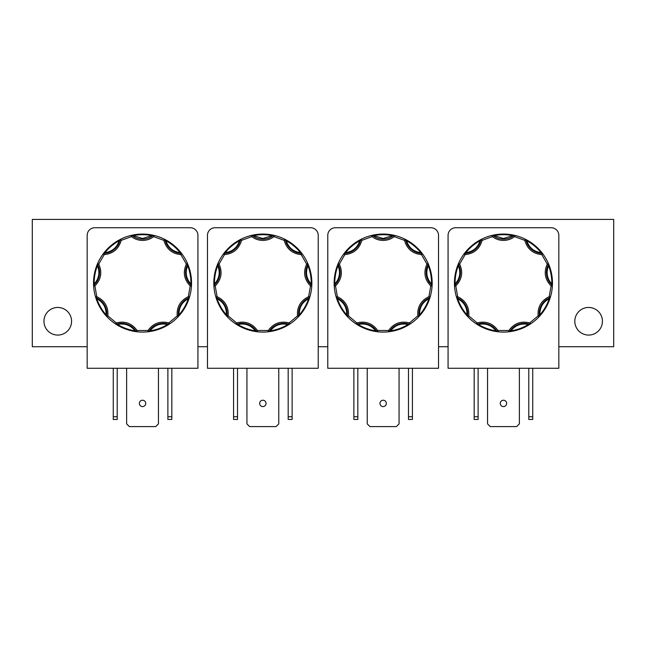<?xml version="1.0" encoding="UTF-8"?>
<svg xmlns="http://www.w3.org/2000/svg" width="646" height="646" viewBox="0 0 646 646"><rect width="100%" height="100%" fill="white"/><g stroke="black" fill="none" stroke-linecap="round" stroke-linejoin="round"><path stroke-width="0.97" d="M268.583 331.745L268.445 331.761A49.015 49.015 0 0 1 257.237 331.761L255.235 331.487L255.331 330.857C250.834 325.124 245.012 323.008 237.881 324.502L235.838 323.969A49.015 49.015 0 0 1 227.255 316.766L225.89 315.264L226.375 314.844C226.609 307.561 223.516 302.199 217.088 298.759L215.869 297.039A49.015 49.015 0 0 1 213.923 286L213.842 283.982L214.48 283.965C219.349 278.539 220.423 272.442 217.71 265.676L217.88 263.576A49.015 49.015 0 0 1 223.484 253.87L224.727 252.271L225.22 252.667C232.439 251.641 237.179 247.66 239.448 240.732L240.934 239.23A49.015 49.015 0 0 1 251.464 235.402L253.442 234.966L253.563 235.596L262.857 238.511L272.144 235.596L272.265 234.974L274.243 235.402A49.015 49.015 0 0 1 284.773 239.238L286.566 240.183L286.259 240.732C288.528 247.66 293.268 251.641 300.487 252.675L302.215 253.878L301.197 254.637C292.331 253.7 286.663 248.944 284.2 240.377L284.773 239.238L286.259 240.732C291.766 243.8 296.514 247.781 300.487 252.675L300.979 252.279L302.215 253.878A49.015 49.015 0 0 1 307.819 263.584L308.586 265.458L307.989 265.684C305.275 272.45 306.349 278.547 311.219 283.982L311.776 286.017L310.5 285.936C304.314 279.516 303.031 272.241 306.648 264.093L307.819 263.584L307.989 265.684C310.25 271.578 311.324 277.675 311.219 283.982L311.848 283.99L311.776 286.017A49.015 49.015 0 0 1 309.822 297.047L309.208 298.977L308.602 298.775C302.175 302.207 299.082 307.569 299.316 314.852L298.436 316.774L297.507 315.894C296.894 307.003 300.592 300.6 308.602 296.684L309.822 297.047L308.602 298.775C306.543 304.734 303.45 310.096 299.316 314.852L299.801 315.272L298.436 316.774A49.015 49.015 0 0 1 289.852 323.977L288.14 325.059L287.809 324.51C280.679 323.008 274.857 325.132 270.351 330.865L268.445 331.761L268.3 330.502C273.549 323.291 280.493 320.763 289.15 322.911L289.852 323.977L287.809 324.51C282.399 327.756 276.585 329.872 270.351 330.865L270.456 331.487L268.445 331.761L269.374 331.18A1.276 1.276 0 0 1 268.445 331.761A1.276 1.276 0 0 0 269.374 331.18L268.3 330.502L257.383 330.494L257.237 331.761L255.331 330.857C249.106 329.864 243.284 327.748 237.881 324.502L237.55 325.051L235.838 323.969L236.541 322.911C245.189 320.755 252.142 323.283 257.383 330.494L256.309 331.18A1.276 1.276 0 0 0 257.237 331.761A1.276 1.276 0 0 1 256.309 331.18A16.869 16.869 0 0 0 236.929 324.122A1.276 1.276 0 0 1 235.838 323.969A49.015 49.015 0 0 1 227.255 316.766L226.375 314.844C222.24 310.088 219.147 304.726 217.088 298.759L216.483 298.969L215.869 297.039L217.088 296.675C225.099 300.592 228.797 306.995 228.175 315.886L227.255 316.766A1.276 1.276 0 0 1 226.916 315.716L228.175 315.886L236.541 322.911L236.929 324.122A1.276 1.276 0 0 1 235.838 323.969L236.929 324.122A16.869 16.869 0 0 1 256.309 331.18L256.454 331.664M388.884 331.745L388.747 331.761A49.015 49.015 0 0 1 377.539 331.761L375.536 331.487L375.633 330.857C371.135 325.124 365.321 323.008 358.183 324.502L356.14 323.969A49.015 49.015 0 0 1 347.556 316.766L346.199 315.264L346.676 314.844C346.918 307.561 343.817 302.199 337.39 298.759L336.17 297.039A49.015 49.015 0 0 1 334.224 286L334.152 283.982L334.781 283.965C339.651 278.539 340.725 272.442 338.011 265.676L338.181 263.576A49.015 49.015 0 0 1 343.793 253.87L345.029 252.271L345.521 252.667C352.74 251.641 357.48 247.66 359.757 240.732L361.235 239.23A49.015 49.015 0 0 1 371.773 235.402L373.751 234.966L373.873 235.596L383.159 238.511L392.445 235.596L392.566 234.974L394.545 235.402A49.015 49.015 0 0 1 405.074 239.238L406.867 240.183L406.56 240.732C408.829 247.66 413.569 251.641 420.788 252.675L422.524 253.878L421.499 254.637C412.632 253.7 406.972 248.944 404.509 240.377L405.074 239.238L406.56 240.732C412.075 243.8 416.815 247.781 420.788 252.675L421.281 252.279L422.524 253.878A49.015 49.015 0 0 1 428.12 263.584L428.887 265.458L428.298 265.684C425.577 272.45 426.651 278.547 431.52 283.982L432.077 286.017L430.801 285.936C424.616 279.516 423.332 272.241 426.958 264.093L428.12 263.584L428.298 265.684C430.551 271.578 431.625 277.675 431.52 283.982L432.158 283.99L432.077 286.017A49.015 49.015 0 0 1 430.131 297.047L429.509 298.977L428.912 298.775C422.484 302.207 419.383 307.569 419.617 314.852L418.737 316.774L417.817 315.894C417.195 307.003 420.893 300.6 428.912 296.684L430.131 297.047L428.912 298.775C426.853 304.734 423.752 310.096 419.617 314.852L420.102 315.272L418.737 316.774A49.015 49.015 0 0 1 410.153 323.977L408.442 325.059L408.111 324.51C400.98 323.008 395.158 325.132 390.66 330.865L388.747 331.761L388.601 330.502C393.85 323.291 400.795 320.763 409.451 322.911L410.153 323.977L408.111 324.51C402.7 327.756 396.886 329.872 390.66 330.865L390.757 331.487L388.747 331.761L389.683 331.18A1.276 1.276 0 0 1 388.747 331.761A1.276 1.276 0 0 0 389.683 331.18L388.601 330.502L377.684 330.494L377.539 331.761L375.633 330.857C369.407 329.864 363.593 327.748 358.183 324.502L357.852 325.051L356.14 323.969L356.842 322.911C365.499 320.755 372.443 323.283 377.684 330.494L376.61 331.18A1.276 1.276 0 0 0 377.539 331.761A1.276 1.276 0 0 1 376.61 331.18A16.869 16.869 0 0 0 357.23 324.122A1.276 1.276 0 0 1 356.14 323.969A49.015 49.015 0 0 1 347.556 316.766L346.676 314.844C342.541 310.088 339.449 304.726 337.39 298.759L336.792 298.969L336.17 297.039L337.39 296.675C345.4 300.592 349.098 306.995 348.485 315.886L347.556 316.766A1.276 1.276 0 0 1 347.217 315.716L348.485 315.886L356.842 322.911L357.23 324.122A1.276 1.276 0 0 1 356.14 323.969L357.23 324.122A16.869 16.869 0 0 1 376.61 331.18L376.755 331.664M509.185 331.745L509.056 331.761A49.015 49.015 0 0 1 497.848 331.761L495.837 331.487L495.934 330.857C491.436 325.124 485.622 323.008 478.484 324.502L476.441 323.969A49.015 49.015 0 0 1 467.857 316.766L466.501 315.264L466.977 314.844C467.22 307.561 464.119 302.199 457.691 298.759L456.472 297.039A49.015 49.015 0 0 1 454.534 286L454.453 283.982L455.083 283.965C459.952 278.539 461.026 272.442 458.313 265.676L458.49 263.576A49.015 49.015 0 0 1 464.094 253.87L465.33 252.271L465.823 252.667C473.042 251.641 477.79 247.66 480.059 240.732L481.536 239.23A49.015 49.015 0 0 1 492.074 235.402L494.053 234.966L494.174 235.596L503.46 238.511L512.746 235.596L512.867 234.974L514.846 235.402A49.015 49.015 0 0 1 525.376 239.238L527.168 240.183L526.861 240.732C529.131 247.66 533.871 251.641 541.09 252.675L542.826 253.878L541.8 254.637C532.934 253.7 527.273 248.944 524.81 240.377L525.376 239.238L526.861 240.732C532.377 243.8 537.117 247.781 541.09 252.675L541.582 252.279L542.826 253.878A49.015 49.015 0 0 1 548.43 263.584L549.189 265.458L548.599 265.684C545.886 272.45 546.96 278.547 551.821 283.982L552.378 286.017L551.111 285.936C544.917 279.516 543.633 272.241 547.259 264.093L548.43 263.584L548.599 265.684C550.852 271.578 551.926 277.675 551.821 283.982L552.459 283.99L552.378 286.017A49.015 49.015 0 0 1 550.432 297.047L549.811 298.977L549.213 298.775C542.785 302.207 539.685 307.569 539.919 314.852L539.039 316.774L538.118 315.894C537.504 307.003 541.203 300.6 549.213 296.684L550.432 297.047L549.213 298.775C547.154 304.734 544.053 310.096 539.919 314.852L540.403 315.272L539.039 316.774A49.015 49.015 0 0 1 530.455 323.977L528.743 325.059L528.412 324.51C521.282 323.008 515.46 325.132 510.962 330.865L509.056 331.761L508.911 330.502C514.151 323.291 521.104 320.763 529.752 322.911L530.455 323.977L528.412 324.51C523.002 327.756 517.188 329.872 510.962 330.865L511.059 331.487L509.056 331.761L509.985 331.18A1.276 1.276 0 0 1 509.056 331.761A1.276 1.276 0 0 0 509.985 331.18L508.911 330.502L497.993 330.494L497.848 331.761L495.934 330.857C489.708 329.864 483.894 327.748 478.484 324.502L478.153 325.051L476.441 323.969L477.144 322.911C485.8 320.755 492.745 323.283 497.993 330.494L496.911 331.18A1.276 1.276 0 0 0 497.848 331.761A1.276 1.276 0 0 1 496.911 331.18A16.869 16.869 0 0 0 477.531 324.122A1.276 1.276 0 0 1 476.441 323.969A49.015 49.015 0 0 1 467.857 316.766L466.977 314.844C462.843 310.088 459.75 304.726 457.691 298.759L457.093 298.969L456.472 297.039L457.691 296.675C465.701 300.592 469.4 306.995 468.786 315.886L467.857 316.766A1.276 1.276 0 0 1 467.526 315.716L468.786 315.886L477.144 322.911L477.531 324.122A1.276 1.276 0 0 1 476.441 323.969L477.531 324.122A16.869 16.869 0 0 1 496.911 331.18L497.057 331.664M148.281 331.745L148.144 331.761A49.015 49.015 0 0 1 136.936 331.761L134.933 331.487L135.03 330.857C130.532 325.124 124.71 323.008 117.58 324.502L115.537 323.969A49.015 49.015 0 0 1 106.953 316.766L105.589 315.264L106.073 314.844C106.307 307.561 103.215 302.199 96.787 298.759L95.568 297.039A49.015 49.015 0 0 1 93.622 286L93.541 283.982L94.179 283.965C99.04 278.539 100.122 272.442 97.409 265.676L97.578 263.576A49.015 49.015 0 0 1 103.182 253.87L104.426 252.271L104.918 252.667C112.138 251.641 116.878 247.66 119.147 240.732L120.632 239.23A49.015 49.015 0 0 1 131.162 235.402L133.141 234.966L133.262 235.596L142.548 238.511L151.834 235.596L151.963 234.974L153.942 235.402A49.015 49.015 0 0 1 164.472 239.238L166.264 240.183L165.949 240.732C168.218 247.66 172.966 251.641 180.177 252.675L181.914 253.878L180.896 254.637C172.03 253.7 166.361 248.944 163.898 240.377L164.472 239.238L165.949 240.732C171.465 243.8 176.205 247.781 180.177 252.675L180.678 252.279L181.914 253.878A49.015 49.015 0 0 1 187.518 263.584L188.285 265.458L187.687 265.684C184.974 272.45 186.048 278.547 190.909 283.982L191.466 286.017L190.199 285.936C184.013 279.516 182.729 272.241 186.347 264.093L187.518 263.584L187.687 265.684C189.94 271.578 191.022 277.675 190.909 283.982L191.547 283.99L191.466 286.017A49.015 49.015 0 0 1 189.52 297.047L188.907 298.977L188.301 298.775C181.873 302.207 178.781 307.569 179.015 314.852L178.135 316.774L177.206 315.894C176.592 307.003 180.291 300.6 188.301 296.684L189.52 297.047L188.301 298.775C186.242 304.734 183.149 310.096 179.015 314.852L179.491 315.272L178.135 316.774A49.015 49.015 0 0 1 169.543 323.977L167.831 325.059L167.508 324.51C160.369 323.008 154.555 325.132 150.05 330.865L148.144 331.761L147.999 330.502C153.247 323.291 160.192 320.763 168.848 322.911L169.543 323.977L167.508 324.51C162.098 327.756 156.275 329.872 150.05 330.865L150.147 331.487L148.144 331.761L149.073 331.18A1.276 1.276 0 0 1 148.144 331.761A1.276 1.276 0 0 0 149.073 331.18L147.999 330.502L137.081 330.494L136.936 331.761L135.03 330.857C128.804 329.864 122.982 327.748 117.58 324.502L117.249 325.051L115.537 323.969L116.24 322.911C124.888 320.755 131.841 323.283 137.081 330.494L136.007 331.18A1.276 1.276 0 0 0 136.936 331.761A1.276 1.276 0 0 1 136.007 331.18A16.869 16.869 0 0 0 116.627 324.122A1.276 1.276 0 0 1 115.537 323.969A49.015 49.015 0 0 1 106.953 316.766L106.073 314.844C101.939 310.088 98.846 304.726 96.787 298.759L96.181 298.969L95.568 297.039L96.787 296.675C104.797 300.592 108.496 306.995 107.874 315.886L106.953 316.766A1.276 1.276 0 0 1 106.614 315.716L107.874 315.886L116.24 322.911L116.627 324.122A1.276 1.276 0 0 1 115.537 323.969L116.627 324.122A16.869 16.869 0 0 1 136.007 331.18L136.153 331.664M252.239 235.225L253.563 235.596C259.757 234.393 265.95 234.401 272.144 235.596L274.243 235.402L273.944 236.638C270.666 239.125 266.968 240.393 262.857 240.425C258.739 240.393 255.041 239.125 251.762 236.638L251.464 235.402L252.651 235.483L251.762 236.638L241.507 240.369C239.044 248.936 233.376 253.692 224.509 254.629L223.484 253.87L225.22 252.667C229.193 247.773 233.941 243.792 239.448 240.732L239.141 240.175L240.934 239.23L241.507 240.369L240.264 240.102A1.276 1.276 0 0 1 240.934 239.23A49.015 49.015 0 0 1 251.464 235.402A1.276 1.276 0 0 1 252.538 235.629A16.869 16.869 0 0 0 262.857 239.149A16.869 16.869 0 0 1 252.538 235.629A1.276 1.276 0 0 0 251.464 235.402M274.106 235.37L274.243 235.402A1.276 1.276 0 0 0 273.944 235.37A1.276 1.276 -90 0 0 273.169 235.629L274.243 235.402A1.276 1.276 0 0 0 273.944 235.37A1.276 1.276 -90 0 0 273.169 235.629A16.869 16.869 0 0 1 262.857 239.149M273.169 235.629L273.944 236.638L284.2 240.377L285.443 240.102A1.276 1.276 0 0 0 284.773 239.238A1.276 1.276 0 0 1 285.443 240.102A16.869 16.869 0 0 0 301.246 253.361A1.276 1.276 0 0 1 302.215 253.878A49.015 49.015 0 0 1 307.819 263.584A1.276 1.276 0 0 1 307.779 264.682L306.648 264.093L301.197 254.637L301.246 253.361A1.276 1.276 0 0 1 302.215 253.878L301.246 253.361A16.869 16.869 0 0 1 285.443 240.102L285.475 239.593M372.54 235.225L373.873 235.596C380.058 234.393 386.251 234.401 392.445 235.596L394.545 235.402L394.246 236.638C390.967 239.125 387.269 240.393 383.159 240.425C379.04 240.393 375.342 239.125 372.064 236.638L371.773 235.402L372.952 235.483L372.064 236.638L361.808 240.369C359.346 248.936 353.677 253.692 344.811 254.629L343.793 253.87L345.521 252.667C349.494 247.773 354.242 243.792 359.757 240.732L359.442 240.175L361.235 239.23L361.808 240.369L360.565 240.102A1.276 1.276 0 0 1 361.235 239.23A49.015 49.015 0 0 1 371.773 235.402A1.276 1.276 0 0 1 372.847 235.629A16.869 16.869 0 0 0 383.159 239.149A16.869 16.869 0 0 1 372.847 235.629A1.276 1.276 0 0 0 371.773 235.402M394.407 235.37L394.545 235.402A1.276 1.276 0 0 0 394.246 235.37A1.276 1.276 -90 0 0 393.471 235.629L394.545 235.402A1.276 1.276 0 0 0 394.246 235.37A1.276 1.276 -90 0 0 393.471 235.629A16.869 16.869 0 0 1 383.159 239.149M393.471 235.629L394.246 236.638L404.509 240.377L405.753 240.102A1.276 1.276 0 0 0 405.074 239.238A1.276 1.276 0 0 1 405.753 240.102A16.869 16.869 0 0 0 421.547 253.361A1.276 1.276 0 0 1 422.524 253.878A49.015 49.015 0 0 1 428.12 263.584A1.276 1.276 0 0 1 428.08 264.682L426.958 264.093L421.499 254.637L421.547 253.361A1.276 1.276 0 0 1 422.524 253.878L421.547 253.361A16.869 16.869 0 0 1 405.753 240.102L405.785 239.593M492.841 235.225L494.174 235.596C500.367 234.393 506.553 234.401 512.746 235.596L514.846 235.402L514.555 236.638C511.277 239.125 507.578 240.393 503.46 240.425C499.342 240.393 495.643 239.125 492.365 236.638L492.074 235.402L493.261 235.483L492.365 236.638L482.11 240.369C479.647 248.936 473.978 253.692 465.112 254.629L464.094 253.87L465.823 252.667C469.803 247.773 474.544 243.792 480.059 240.732L479.752 240.175L481.536 239.23L482.11 240.369L480.866 240.102A1.276 1.276 0 0 1 481.536 239.23A49.015 49.015 0 0 1 492.074 235.402A1.276 1.276 0 0 1 493.148 235.629A16.869 16.869 0 0 0 503.46 239.149A16.869 16.869 0 0 1 493.148 235.629A1.276 1.276 0 0 0 492.074 235.402M514.717 235.37L514.846 235.402A1.276 1.276 0 0 0 514.555 235.37A1.276 1.276 -90 0 0 513.772 235.629L514.846 235.402A1.276 1.276 0 0 0 514.555 235.37A1.276 1.276 -90 0 0 513.772 235.629A16.869 16.869 0 0 1 503.46 239.149M513.772 235.629L514.555 236.638L524.81 240.377L526.054 240.102A1.276 1.276 0 0 0 525.376 239.238A1.276 1.276 0 0 1 526.054 240.102A16.869 16.869 0 0 0 541.849 253.361A1.276 1.276 0 0 1 542.826 253.878A49.015 49.015 0 0 1 548.43 263.584A1.276 1.276 0 0 1 548.381 264.682L547.259 264.093L541.8 254.637L541.849 253.361A1.276 1.276 0 0 1 542.826 253.878L541.849 253.361A16.869 16.869 0 0 1 526.054 240.102L526.086 239.593M131.937 235.225L133.262 235.596C139.455 234.393 145.649 234.401 151.834 235.596L153.942 235.402L153.643 236.638C150.365 239.125 146.666 240.393 142.548 240.425C138.438 240.393 134.739 239.125 131.461 236.638L131.162 235.402L132.349 235.483L131.461 236.638L121.198 240.369C118.735 248.936 113.074 253.692 104.208 254.629L103.182 253.87L104.918 252.667C108.891 247.773 113.631 243.792 119.147 240.732L118.84 240.175L120.632 239.23L121.198 240.369L119.954 240.102A1.276 1.276 0 0 1 120.632 239.23A49.015 49.015 0 0 1 131.162 235.402A1.276 1.276 0 0 1 132.236 235.629A16.869 16.869 0 0 0 142.548 239.149A16.869 16.869 0 0 1 132.236 235.629A1.276 1.276 0 0 0 131.162 235.402M153.805 235.37L153.942 235.402A1.276 1.276 0 0 0 153.643 235.37A1.276 1.276 -90 0 0 152.868 235.629L153.942 235.402A1.276 1.276 0 0 0 153.643 235.37A1.276 1.276 -90 0 0 152.868 235.629A16.869 16.869 0 0 1 142.548 239.149M152.868 235.629L153.643 236.638L163.898 240.377L165.142 240.102A1.276 1.276 0 0 0 164.472 239.238A1.276 1.276 0 0 1 165.142 240.102A16.869 16.869 0 0 0 180.945 253.361A1.276 1.276 0 0 1 181.914 253.878A49.015 49.015 0 0 1 187.518 263.584A1.276 1.276 0 0 1 187.477 264.682L186.347 264.093L180.896 254.637L180.945 253.361A1.276 1.276 0 0 1 181.914 253.878L180.945 253.361A16.869 16.869 0 0 1 165.142 240.102L165.174 239.593M71.577 321.264A13.816 13.816 0 0 0 57.76 307.448A13.816 13.816 0 0 0 43.952 321.264A13.816 13.816 0 0 0 57.76 335.072A13.816 13.816 0 0 0 71.577 321.264M602.435 321.264A13.816 13.816 0 0 0 588.619 307.448A13.816 13.816 0 0 0 574.811 321.264A13.816 13.816 0 0 0 588.619 335.072A13.816 13.816 0 0 0 602.435 321.264M262.849 400.229A3.182 3.182 0 0 0 259.668 403.411A3.182 3.182 0 0 0 262.849 406.592A3.182 3.182 0 0 0 266.031 403.411A3.182 3.182 0 0 0 262.849 400.229M383.151 400.229A3.182 3.182 0 0 0 379.969 403.411A3.182 3.182 0 0 0 383.151 406.592A3.182 3.182 0 0 0 386.332 403.411A3.182 3.182 0 0 0 383.151 400.229M503.452 400.229A3.182 3.182 0 0 0 500.27 403.411A3.182 3.182 0 0 0 503.452 406.592A3.182 3.182 0 0 0 506.634 403.411A3.182 3.182 0 0 0 503.452 400.229M142.548 400.229A3.182 3.182 0 0 0 139.366 403.411A3.182 3.182 0 0 0 142.548 406.592A3.182 3.182 0 0 0 145.73 403.411A3.182 3.182 0 0 0 142.548 400.229M308.126 264.311L307.779 264.682A16.869 16.869 0 0 0 311.356 284.999L311.776 286.017A49.015 49.015 0 0 1 309.822 297.047A1.276 1.276 0 0 1 309.087 297.863L308.602 296.684L310.5 285.936L311.356 284.999A1.276 1.276 0 0 1 311.776 286.017A1.276 1.276 0 0 0 311.356 284.999A16.869 16.869 0 0 1 307.779 264.682A1.276 1.276 0 0 0 307.819 263.584M309.595 297.806L309.087 297.863A16.869 16.869 0 0 0 298.775 315.724L298.436 316.774A49.015 49.015 0 0 1 289.852 323.977A1.276 1.276 0 0 1 288.762 324.122L289.15 322.911L297.507 315.894L298.775 315.724A1.276 1.276 0 0 1 298.436 316.774A1.276 1.276 0 0 0 298.775 315.724A16.869 16.869 0 0 1 309.087 297.863A1.276 1.276 0 0 0 309.822 297.047M428.435 264.311L428.08 264.682A16.869 16.869 0 0 0 431.665 284.999L432.077 286.017A49.015 49.015 0 0 1 430.131 297.047A1.276 1.276 0 0 1 429.388 297.863L428.912 296.684L430.801 285.936L431.665 284.999A1.276 1.276 0 0 1 432.077 286.017A1.276 1.276 0 0 0 431.665 284.999A16.869 16.869 0 0 1 428.08 264.682A1.276 1.276 0 0 0 428.12 263.584M429.897 297.806L429.388 297.863A16.869 16.869 0 0 0 419.076 315.724L418.737 316.774A49.015 49.015 0 0 1 410.153 323.977A1.276 1.276 0 0 1 409.063 324.122L409.451 322.911L417.817 315.894L419.076 315.724A1.276 1.276 0 0 1 418.737 316.774A1.276 1.276 0 0 0 419.076 315.724A16.869 16.869 0 0 1 429.388 297.863A1.276 1.276 0 0 0 430.131 297.047M548.737 264.311L548.381 264.682A16.869 16.869 0 0 0 551.967 284.999L552.378 286.017A49.015 49.015 0 0 1 550.432 297.047A1.276 1.276 0 0 1 549.698 297.863L549.213 296.684L551.111 285.936L551.967 284.999A1.276 1.276 0 0 1 552.378 286.017A1.276 1.276 0 0 0 551.967 284.999A16.869 16.869 0 0 1 548.381 264.682A1.276 1.276 0 0 0 548.43 263.584M550.198 297.806L549.698 297.863A16.869 16.869 0 0 0 539.378 315.724L539.039 316.774A49.015 49.015 0 0 1 530.455 323.977A1.276 1.276 0 0 1 529.365 324.122L529.752 322.911L538.118 315.894L539.378 315.724A1.276 1.276 0 0 1 539.039 316.774A1.276 1.276 0 0 0 539.378 315.724A16.869 16.869 0 0 1 549.698 297.863A1.276 1.276 0 0 0 550.432 297.047M187.825 264.311L187.477 264.682A16.869 16.869 0 0 0 191.054 284.999L191.466 286.017A49.015 49.015 0 0 1 189.52 297.047A1.276 1.276 0 0 1 188.785 297.863L188.301 296.684L190.199 285.936L191.054 284.999A1.276 1.276 0 0 1 191.466 286.017A1.276 1.276 0 0 0 191.054 284.999A16.869 16.869 0 0 1 187.477 264.682A1.276 1.276 0 0 0 187.518 263.584M189.294 297.806L188.785 297.863A16.869 16.869 0 0 0 178.474 315.724L178.135 316.774A49.015 49.015 0 0 1 169.543 323.977A1.276 1.276 0 0 1 168.461 324.122L168.848 322.911L177.206 315.894L178.474 315.724A1.276 1.276 0 0 1 178.135 316.774A1.276 1.276 0 0 0 178.474 315.724A16.869 16.869 0 0 1 188.785 297.863A1.276 1.276 0 0 0 189.52 297.047M558.83 346.724L613.7 346.724L613.7 219.422L32.3 219.422L32.3 346.724L87.17 346.724M448.074 346.724L438.529 346.724M327.772 346.724L318.228 346.724M207.471 346.724L197.926 346.724M207.471 235.37L207.471 368.277L318.228 368.277L318.228 235.37A7.639 7.639 0 0 0 310.589 227.731L215.11 227.731A7.639 7.639 0 0 0 207.471 235.37M327.772 235.37L327.772 368.277L438.529 368.277L438.529 235.37A7.639 7.639 0 0 0 430.89 227.731L335.411 227.731A7.639 7.639 0 0 0 327.772 235.37M448.074 235.37L448.074 368.277L558.83 368.277L558.83 235.37A7.639 7.639 0 0 0 551.191 227.731L455.713 227.731A7.639 7.639 0 0 0 448.074 235.37M87.17 235.37L87.17 368.277L197.926 368.277L197.926 235.37A7.639 7.639 0 0 0 190.287 227.731L94.809 227.731A7.639 7.639 0 0 0 87.17 235.37M233.569 368.277L233.569 419.448L237.518 419.448L237.518 368.277M288.181 368.277L288.181 419.448L292.129 419.448L292.129 368.277M278.765 368.277L278.765 423.881L276.06 426.578L249.639 426.578L246.934 423.881L246.934 368.277M353.871 368.277L353.871 419.448L357.819 419.448L357.819 368.277M408.482 368.277L408.482 419.448L412.431 419.448L412.431 368.277M399.066 368.277L399.066 423.881L396.361 426.578L369.94 426.578L367.235 423.881L367.235 368.277M528.791 368.277L528.791 419.448L532.732 419.448L532.732 368.277M519.368 368.277L519.368 423.881L516.671 426.578L490.241 426.578L487.544 423.881L487.544 368.277M474.172 368.277L474.172 419.448L478.121 419.448L478.121 368.277M167.879 368.277L167.879 419.448L171.828 419.448L171.828 368.277M113.268 368.277L113.268 419.448L117.209 419.448L117.209 368.277M158.456 368.277L158.456 423.881L155.759 426.578L129.329 426.578L126.632 423.881L126.632 368.277M233.569 416.751L237.518 416.751M288.181 416.751L292.129 416.751M353.871 416.751L357.819 416.751M408.482 416.751L412.431 416.751M532.732 416.751L528.791 416.751M474.172 416.751L478.121 416.751M167.879 416.751L171.828 416.751M113.268 416.751L117.209 416.751M226.714 316.185L226.916 315.716A16.869 16.869 0 0 0 216.604 297.854L215.869 297.039A49.015 49.015 0 0 1 213.923 286L214.48 283.965C214.375 277.659 215.449 271.562 217.71 265.676L217.113 265.449L217.88 263.576L219.051 264.077C222.668 272.224 221.384 279.508 215.199 285.928L213.923 286A1.276 1.276 0 0 1 214.335 284.983L215.199 285.928L217.088 296.675L216.604 297.854A1.276 1.276 0 0 1 215.869 297.039A1.276 1.276 0 0 0 216.604 297.854A16.869 16.869 0 0 1 226.916 315.716A1.276 1.276 0 0 0 227.255 316.766M213.883 285.209L214.335 284.983A16.869 16.869 0 0 0 217.92 264.674L217.88 263.576A49.015 49.015 0 0 1 223.484 253.87A1.276 1.276 0 0 1 224.461 253.353L224.509 254.629L219.051 264.077L217.92 264.674A1.276 1.276 0 0 1 217.88 263.576A1.276 1.276 0 0 0 217.92 264.674A16.869 16.869 0 0 1 214.335 284.983A1.276 1.276 0 0 0 213.923 286M223.96 253.24L224.461 253.353A16.869 16.869 0 0 0 240.264 240.102L240.934 239.23A1.276 1.276 0 0 0 240.264 240.102A16.869 16.869 0 0 1 224.461 253.353A1.276 1.276 0 0 0 223.484 253.87M347.015 316.185L347.217 315.716A16.869 16.869 0 0 0 336.905 297.854L336.17 297.039A49.015 49.015 0 0 1 334.224 286L334.781 283.965C334.676 277.659 335.759 271.562 338.011 265.676L337.414 265.449L338.181 263.576L339.352 264.077C342.969 272.224 341.686 279.508 335.5 285.928L334.224 286A1.276 1.276 0 0 1 334.644 284.983L335.5 285.928L337.39 296.675L336.905 297.854A1.276 1.276 0 0 1 336.17 297.039A1.276 1.276 0 0 0 336.905 297.854A16.869 16.869 0 0 1 347.217 315.716A1.276 1.276 0 0 0 347.556 316.766M334.184 285.209L334.644 284.983A16.869 16.869 0 0 0 338.221 264.674L338.181 263.576A49.015 49.015 0 0 1 343.793 253.87A1.276 1.276 0 0 1 344.762 253.353L344.811 254.629L339.352 264.077L338.221 264.674A1.276 1.276 0 0 1 338.181 263.576A1.276 1.276 0 0 0 338.221 264.674A16.869 16.869 0 0 1 334.644 284.983A1.276 1.276 0 0 0 334.224 286M344.27 253.24L344.762 253.353A16.869 16.869 0 0 0 360.565 240.102L361.235 239.23A1.276 1.276 0 0 0 360.565 240.102A16.869 16.869 0 0 1 344.762 253.353A1.276 1.276 0 0 0 343.793 253.87M467.316 316.185L467.526 315.716A16.869 16.869 0 0 0 457.215 297.854L456.472 297.039A49.015 49.015 0 0 1 454.534 286L455.083 283.965C454.986 277.659 456.06 271.562 458.313 265.676L457.723 265.449L458.49 263.576L459.653 264.077C463.279 272.224 461.987 279.508 455.801 285.928L454.534 286A1.276 1.276 0 0 1 454.945 284.983L455.801 285.928L457.691 296.675L457.215 297.854A1.276 1.276 0 0 1 456.472 297.039A1.276 1.276 0 0 0 457.215 297.854A16.869 16.869 0 0 1 467.526 315.716A1.276 1.276 0 0 0 467.857 316.766M454.485 285.209L454.945 284.983A16.869 16.869 0 0 0 458.531 264.674L458.49 263.576A49.015 49.015 0 0 1 464.094 253.87A1.276 1.276 0 0 1 465.063 253.353L465.112 254.629L459.653 264.077L458.531 264.674A1.276 1.276 0 0 1 458.49 263.576A1.276 1.276 0 0 0 458.531 264.674A16.869 16.869 0 0 1 454.945 284.983A1.276 1.276 0 0 0 454.534 286M464.571 253.24L465.063 253.353A16.869 16.869 0 0 0 480.866 240.102L481.536 239.23A1.276 1.276 0 0 0 480.866 240.102A16.869 16.869 0 0 1 465.063 253.353A1.276 1.276 0 0 0 464.094 253.87M106.412 316.185L106.614 315.716A16.869 16.869 0 0 0 96.302 297.854L95.568 297.039A49.015 49.015 0 0 1 93.622 286L94.179 283.965C94.074 277.659 95.148 271.562 97.409 265.676L96.811 265.449L97.578 263.576L98.749 264.077C102.367 272.224 101.083 279.508 94.889 285.928L93.622 286A1.276 1.276 0 0 1 94.033 284.983L94.889 285.928L96.787 296.675L96.302 297.854A1.276 1.276 0 0 1 95.568 297.039A1.276 1.276 0 0 0 96.302 297.854A16.869 16.869 0 0 1 106.614 315.716A1.276 1.276 0 0 0 106.953 316.766M93.581 285.209L94.033 284.983A16.869 16.869 0 0 0 97.619 264.674L97.578 263.576A49.015 49.015 0 0 1 103.182 253.87A1.276 1.276 0 0 1 104.151 253.353L104.208 254.629L98.749 264.077L97.619 264.674A1.276 1.276 0 0 1 97.578 263.576A1.276 1.276 0 0 0 97.619 264.674A16.869 16.869 0 0 1 94.033 284.983A1.276 1.276 0 0 0 93.622 286M103.659 253.24L104.151 253.353A16.869 16.869 0 0 0 119.954 240.102L120.632 239.23A1.276 1.276 0 0 0 119.954 240.102A16.869 16.869 0 0 1 104.151 253.353A1.276 1.276 0 0 0 103.182 253.87M262.857 234.062A49.015 49.015 0 0 1 272.265 234.974A49.015 49.015 0 0 0 253.442 234.966A49.015 49.015 0 0 1 262.857 234.062M224.727 252.271A49.015 49.015 0 0 1 239.141 240.175A49.015 49.015 0 0 0 224.727 252.271M213.842 283.982A49.015 49.015 0 0 1 217.113 265.449A49.015 49.015 0 0 0 213.842 283.982M225.89 315.264A49.015 49.015 0 0 1 216.483 298.969A49.015 49.015 0 0 0 225.89 315.264M255.235 331.487A49.015 49.015 0 0 1 237.55 325.051A49.015 49.015 0 0 0 255.235 331.487M288.14 325.059A49.015 49.015 0 0 1 270.456 331.487A49.015 49.015 0 0 0 288.14 325.059M289.182 324.405L288.762 324.122A16.869 16.869 0 0 0 269.374 331.18A16.869 16.869 0 0 1 288.762 324.122A1.276 1.276 0 0 0 289.15 324.187L289.15 324.252M309.208 298.977A49.015 49.015 0 0 1 299.801 315.272A49.015 49.015 0 0 0 309.208 298.977M308.586 265.458A49.015 49.015 0 0 1 311.848 283.99A49.015 49.015 0 0 0 308.586 265.458M286.566 240.183A49.015 49.015 0 0 1 300.979 252.279A49.015 49.015 0 0 0 286.566 240.183M383.159 234.062A49.015 49.015 0 0 1 392.566 234.974A49.015 49.015 0 0 0 373.751 234.966A49.015 49.015 0 0 1 383.159 234.062M345.029 252.271A49.015 49.015 0 0 1 359.442 240.175A49.015 49.015 0 0 0 345.029 252.271M334.152 283.982A49.015 49.015 0 0 1 337.414 265.449A49.015 49.015 0 0 0 334.152 283.982M346.199 315.264A49.015 49.015 0 0 1 336.792 298.969A49.015 49.015 0 0 0 346.199 315.264M375.536 331.487A49.015 49.015 0 0 1 357.852 325.051A49.015 49.015 0 0 0 375.536 331.487M408.442 325.059A49.015 49.015 0 0 1 390.757 331.487A49.015 49.015 0 0 0 408.442 325.059M409.491 324.405L409.063 324.122A16.869 16.869 0 0 0 389.683 331.18A16.869 16.869 0 0 1 409.063 324.122A1.276 1.276 0 0 0 409.451 324.187L409.451 324.252M429.509 298.977A49.015 49.015 0 0 1 420.102 315.272A49.015 49.015 0 0 0 429.509 298.977M428.887 265.458A49.015 49.015 0 0 1 432.158 283.99A49.015 49.015 0 0 0 428.887 265.458M406.867 240.183A49.015 49.015 0 0 1 421.281 252.279A49.015 49.015 0 0 0 406.867 240.183M503.46 234.062A49.015 49.015 0 0 1 512.867 234.974A49.015 49.015 0 0 0 494.053 234.966A49.015 49.015 0 0 1 503.46 234.062M465.33 252.271A49.015 49.015 0 0 1 479.752 240.175A49.015 49.015 0 0 0 465.33 252.271M454.453 283.982A49.015 49.015 0 0 1 457.723 265.449A49.015 49.015 0 0 0 454.453 283.982M466.501 315.264A49.015 49.015 0 0 1 457.093 298.969A49.015 49.015 0 0 0 466.501 315.264M495.837 331.487A49.015 49.015 0 0 1 478.153 325.051A49.015 49.015 0 0 0 495.837 331.487M528.743 325.059A49.015 49.015 0 0 1 511.059 331.487A49.015 49.015 0 0 0 528.743 325.059M529.793 324.405L529.365 324.122A16.869 16.869 0 0 0 509.985 331.18A16.869 16.869 0 0 1 529.365 324.122A1.276 1.276 0 0 0 529.752 324.187L529.752 324.252M549.811 298.977A49.015 49.015 0 0 1 540.403 315.272A49.015 49.015 0 0 0 549.811 298.977M549.189 265.458A49.015 49.015 0 0 1 552.459 283.99A49.015 49.015 0 0 0 549.189 265.458M527.168 240.183A49.015 49.015 0 0 1 541.582 252.279A49.015 49.015 0 0 0 527.168 240.183M142.548 234.062A49.015 49.015 0 0 1 151.963 234.974A49.015 49.015 0 0 0 133.141 234.966A49.015 49.015 0 0 1 142.548 234.062M104.426 252.271A49.015 49.015 0 0 1 118.84 240.175A49.015 49.015 0 0 0 104.426 252.271M93.541 283.982A49.015 49.015 0 0 1 96.811 265.449A49.015 49.015 0 0 0 93.541 283.982M105.589 315.264A49.015 49.015 0 0 1 96.181 298.969A49.015 49.015 0 0 0 105.589 315.264M134.933 331.487A49.015 49.015 0 0 1 117.249 325.051A49.015 49.015 0 0 0 134.933 331.487M167.831 325.059A49.015 49.015 0 0 1 150.147 331.487A49.015 49.015 0 0 0 167.831 325.059M168.881 324.405L168.461 324.122A16.869 16.869 0 0 0 149.073 331.18A16.869 16.869 0 0 1 168.461 324.122A1.276 1.276 0 0 0 168.848 324.187L168.848 324.252M188.907 298.977A49.015 49.015 0 0 1 179.491 315.272A49.015 49.015 0 0 0 188.907 298.977M188.285 265.458A49.015 49.015 0 0 1 191.547 283.99A49.015 49.015 0 0 0 188.285 265.458M166.264 240.183A49.015 49.015 0 0 1 180.678 252.279A49.015 49.015 0 0 0 166.264 240.183M274.243 235.402A49.015 49.015 0 0 1 284.773 239.238M394.545 235.402A49.015 49.015 0 0 1 405.074 239.238M514.846 235.402A49.015 49.015 0 0 1 525.376 239.238M153.942 235.402A49.015 49.015 0 0 1 164.472 239.238M262.841 332.084A49.015 49.015 0 0 1 257.237 331.761M383.143 332.084A49.015 49.015 0 0 1 377.539 331.761M503.452 332.084A49.015 49.015 0 0 1 497.848 331.761M142.54 332.084A49.015 49.015 0 0 1 136.936 331.761M289.852 323.977A1.276 1.276 0 0 1 289.15 324.187M410.153 323.977A1.276 1.276 0 0 1 409.451 324.187M530.455 323.977A1.276 1.276 0 0 1 529.752 324.187M169.543 323.977A1.276 1.276 0 0 1 168.848 324.187"/></g></svg>
